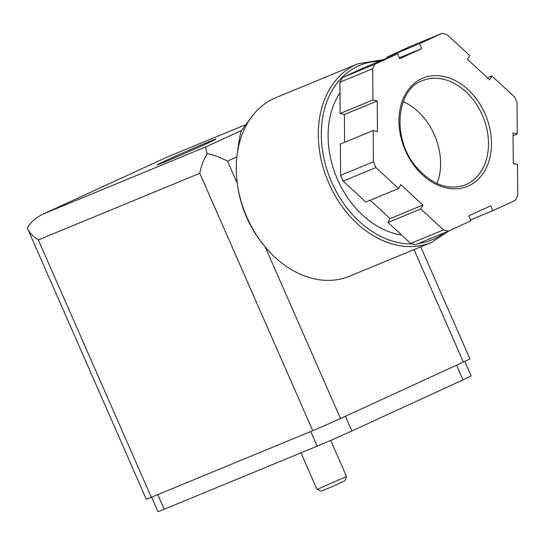 <?xml version="1.0" encoding="UTF-8"?>
<svg xmlns="http://www.w3.org/2000/svg" width="545" height="545" viewBox="0 0 545 545"><rect width="100%" height="100%" fill="white"/><g stroke="black" fill="none" stroke-linecap="round" stroke-linejoin="round"><path stroke-width="0.82" d="M344.603 142.313L344.392 114.491L340.148 113.489L339.91 82.227L372.719 68.684A103.55 77.642 67.6 0 1 375.171 64.092L342.362 77.635A103.55 77.642 67.6 0 0 339.91 82.227M342.362 77.635L364.803 67.321L397.612 53.778L399.771 58.69L421.707 48.6L419.548 43.689L441.995 33.374A103.55 77.642 67.6 0 1 446.975 34.546L469.654 55.495L467.562 59.405L489.737 79.883L491.828 75.973L514.507 96.921A103.55 77.642 67.6 0 1 517.035 102.685L517.28 133.947L513.029 132.946L513.267 163.514L517.512 164.515L517.75 195.778A103.55 77.642 67.6 0 1 515.298 200.369L492.857 210.69L490.704 205.778L468.761 215.861L470.921 220.773L448.481 231.094A103.55 77.642 67.6 0 1 443.494 229.922L410.685 243.458A103.55 77.642 67.6 0 0 415.665 244.637L448.481 231.094M410.685 243.458L388.006 222.51L390.091 218.6L370.205 200.233M388.006 222.51L420.815 208.973L422.906 205.063L400.732 184.585L398.64 188.495L365.831 202.031L343.152 181.09L375.961 167.547A103.55 77.642 67.6 0 1 373.434 161.783L340.618 175.32A103.55 77.642 67.6 0 0 343.152 181.09M340.618 175.32L340.38 144.057L373.196 130.514L377.44 131.515L377.201 100.954L372.957 99.953L372.719 68.684M387.12 58.104L386.739 57.232L409.179 46.911L441.995 33.374M431.545 242.355A96.574 72.417 67.6 0 1 327.763 180.708A96.574 72.417 67.6 0 1 357.867 63.813L275.838 97.664A96.574 72.417 67.6 0 0 251.504 117.011L241.687 130.412C240.434 132.06 238.826 140.876 236.864 156.858A96.574 72.417 67.6 0 0 237.313 183.44C240.406 207.42 249.692 228.58 265.177 246.919A96.574 72.417 67.6 0 0 349.515 276.206L431.545 242.355L449.209 230.753M43.62 213.865L167.247 157.028L43.62 213.865C36.386 217.285 30.929 221.958 27.25 227.878L146.298 499.186A21.459 0.422 -23.7 0 0 151.326 497.285L312.755 430.666A21.459 0.422 -23.7 0 0 340.509 418.526L463.366 362.037A21.459 0.422 -23.7 0 0 469.892 358.828L420.726 246.817M164.556 162.076A32.189 0.634 156.3 0 1 157.014 164.924A32.189 0.634 156.3 0 1 175.831 156.02A32.189 0.634 156.3 0 1 208.428 141.898A32.189 0.634 156.3 0 1 215.97 139.05A32.189 0.634 156.3 0 1 197.154 147.954A32.189 0.634 156.3 0 1 164.556 162.076M44.349 213.538L205.778 146.918C205.41 147.368 205.894 149.596 207.243 153.601C214.335 155.114 221.093 157.628 227.531 161.15L236.864 156.858A96.574 72.417 67.6 0 1 251.504 117.011M207.243 153.601C203.564 159.821 201.078 166.389 199.777 173.29L312.755 430.666M27.618 228.818C29.362 232.626 32.938 236.319 38.348 239.909L151.326 497.285M227.531 161.15L237.313 183.44A96.574 72.417 67.6 0 0 265.177 246.919L340.509 418.526M339.991 92.745A85.844 64.371 67.6 0 0 337.266 178.876A85.844 64.371 67.6 0 0 401.515 234.99M397.612 53.778L375.171 64.092M373.196 130.514L373.434 161.783M398.64 188.495L375.961 167.547M420.815 208.973L443.494 229.922M437.036 183.542A56.333 42.244 67.6 0 0 434.413 134.894A56.333 42.244 67.6 0 0 403.239 101.636M470.533 219.901L492.857 210.69M390.091 218.6L422.906 205.063M344.392 114.491L377.201 100.954M340.148 113.489L372.957 99.953M399.383 57.811L421.707 48.6M386.739 57.232L419.548 43.689M487.455 77.778L491.828 75.973M513.056 135.691L517.28 133.947M151.619 497.163L157.968 511.626A26.828 0.525 -23.7 0 0 164.249 509.248L317.156 446.151A26.828 0.525 -23.7 0 0 351.845 430.979L462.998 379.865A26.828 0.525 -23.7 0 0 471.159 375.859L464.803 361.376M346.525 476.507L317.054 489.444L321.387 491.134L333.206 486.215L344.835 480.84L346.525 476.507L330.672 440.401M414.009 249.59L463.366 362.037M167.206 157.055L245.924 124.567L167.254 157.021M205.778 146.918L241.687 130.412M38.348 239.909L199.777 173.29M379.654 61.19A94.428 70.809 67.6 0 0 323.124 154.167A94.428 70.809 67.6 0 0 412.374 243.901M418.615 243.417A94.428 70.809 67.6 0 0 444.086 232.906M485.091 113.905A58.479 43.852 67.6 0 0 404.955 95.028A58.479 43.852 67.6 0 0 445.66 187.759A58.479 43.852 67.6 0 0 485.091 113.905M482.318 115.124A56.333 42.244 67.6 0 0 422.436 80.701C396.201 89.441 391.623 138.594 416.121 166.886C432.001 184.837 448.426 190.825 465.41 184.85A56.333 42.244 67.6 0 0 482.318 115.124M164.249 509.248L157.825 494.601M317.156 446.151L310.725 431.504M351.845 430.979L345.394 416.278M462.998 379.865L456.546 365.17M357.867 63.813L383.312 59.677M317.047 489.444L300.976 452.827"/></g></svg>
